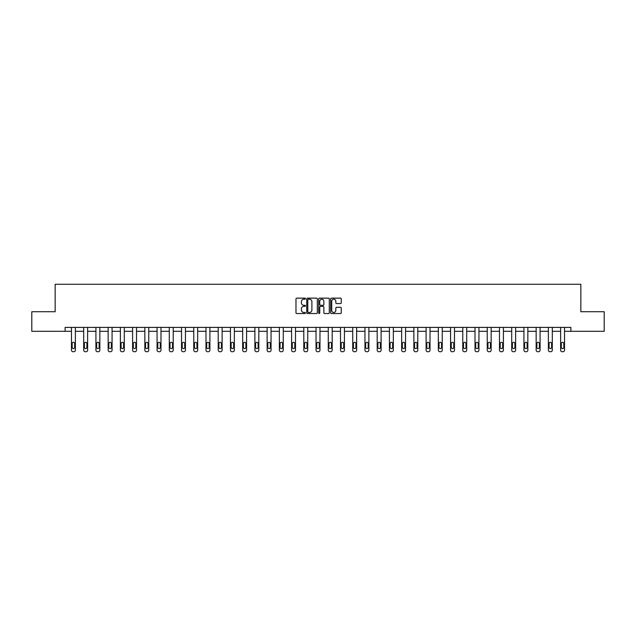<?xml version="1.0" encoding="UTF-8"?>
<svg xmlns="http://www.w3.org/2000/svg" width="636" height="636" viewBox="0 0 636 636"><rect width="100%" height="100%" fill="white"/><g stroke="black" fill="none" stroke-linecap="round" stroke-linejoin="round"><path stroke-width="0.95" d="M305.455 298.689A0.541 0.541 0 0 0 304.922 298.149L296.742 298.149A0.771 0.771 0 0 0 295.978 298.92L295.978 312.769A0.771 0.771 0 0 0 296.742 313.54L304.922 313.54A0.541 0.541 0 0 0 305.455 312.999A0.541 0.541 0 0 0 304.922 312.459L303.865 312.459A2.465 2.465 0 0 1 301.4 309.994L301.4 308.842A2.465 2.465 0 0 1 303.865 306.377L304.922 306.377A0.541 0.541 0 0 0 305.455 305.844A0.541 0.541 0 0 0 304.922 305.304L303.865 305.304A2.465 2.465 0 0 1 301.4 302.839L301.4 301.687A2.465 2.465 0 0 1 303.865 299.222L304.922 299.222A0.541 0.541 0 0 0 305.455 298.689M340.491 303.571A0.771 0.771 0 0 0 341.254 302.8L341.254 298.92A0.771 0.771 0 0 0 340.491 298.149L331.404 298.149A0.771 0.771 0 0 0 330.64 298.92L330.64 312.769A0.771 0.771 0 0 0 331.404 313.54L340.491 313.54A0.771 0.771 0 0 0 341.254 312.769L341.254 308.07A0.771 0.771 0 0 0 340.491 307.307L336.603 307.307A0.771 0.771 0 0 0 335.832 308.07L335.832 310.4A2.059 2.059 0 0 1 333.773 312.459A2.059 2.059 0 0 1 331.714 310.4L331.714 301.281A2.059 2.059 0 0 1 333.773 299.222A2.059 2.059 0 0 1 335.832 301.281L335.832 302.8A0.771 0.771 0 0 0 336.603 303.571L340.491 303.571M65.118 331.316L31.8 331.316L31.8 311.72L55.157 311.72L55.157 284.284L580.843 284.284L580.843 311.72L604.2 311.72L604.2 331.316L570.882 331.316L570.882 327.397L65.118 327.397L65.118 331.316L71.463 331.316L71.463 350.15A1.566 1.566 174 0 0 73.037 351.716L73.816 351.716A1.566 1.566 174 0 0 75.382 350.15L75.382 327.397M317.324 298.92A0.771 0.771 0 0 0 316.561 298.149L307.474 298.149A0.771 0.771 0 0 0 306.711 298.92L306.711 312.769A0.771 0.771 0 0 0 307.474 313.54L316.561 313.54A0.771 0.771 0 0 0 317.324 312.769L317.324 298.92M319.439 298.149L328.526 298.149A0.771 0.771 0 0 1 329.289 298.92L329.289 312.769A0.771 0.771 0 0 1 328.526 313.54L324.638 313.54A0.771 0.771 0 0 1 323.867 312.769L323.867 307.148A0.771 0.771 0 0 0 323.096 306.377L320.52 306.377A0.771 0.771 0 0 0 319.749 307.148L319.749 312.999A0.541 0.541 0 0 1 319.208 313.54A0.541 0.541 0 0 1 318.676 312.999L318.676 298.92A0.771 0.771 0 0 1 319.439 298.149M75.382 331.316L83.698 331.316L83.698 350.15A1.566 1.566 174 0 0 85.264 351.716L86.043 351.716A1.566 1.566 174 0 0 87.617 350.15L87.617 327.397M87.617 331.316L95.925 331.316L95.925 350.15A1.566 1.566 174 0 0 97.491 351.716L98.278 351.716A1.566 1.566 174 0 0 99.844 350.15L99.844 327.397M99.844 331.316L108.152 331.316L108.152 350.15A1.566 1.566 174 0 0 109.718 351.716L110.505 351.716A1.566 1.566 174 0 0 112.071 350.15L112.071 327.397M112.071 331.316L120.379 331.316L120.379 350.15A1.566 1.566 174 0 0 121.945 351.716L122.732 351.716A1.566 1.566 174 0 0 124.298 350.15L124.298 327.397M124.298 331.316L132.606 331.316L132.606 350.15A1.566 1.566 174 0 0 134.18 351.716L134.959 351.716A1.566 1.566 174 0 0 136.525 350.15L136.525 327.397M136.525 331.316L144.841 331.316L144.841 350.15A1.566 1.566 174 0 0 146.407 351.716L147.186 351.716A1.566 1.566 174 0 0 148.76 350.15L148.76 327.397M148.76 331.316L157.068 331.316L157.068 350.15A1.566 1.566 174 0 0 158.634 351.716L159.421 351.716A1.566 1.566 174 0 0 160.988 350.15L160.988 327.397M160.988 331.316L169.295 331.316L169.295 350.15A1.566 1.566 174 0 0 170.861 351.716L171.648 351.716A1.566 1.566 174 0 0 173.215 350.15L173.215 327.397M173.215 331.316L181.522 331.316L181.522 350.15A1.566 1.566 174 0 0 183.089 351.716L183.876 351.716A1.566 1.566 174 0 0 185.442 350.15L185.442 327.397M185.442 331.316L193.749 331.316L193.749 350.15A1.566 1.566 174 0 0 195.324 351.716L196.103 351.716A1.566 1.566 174 0 0 197.669 350.15L197.669 327.397M197.669 331.316L205.985 331.316L205.985 350.15A1.566 1.566 174 0 0 207.551 351.716L208.33 351.716A1.566 1.566 174 0 0 209.904 350.15L209.904 327.397M209.904 331.316L218.212 331.316L218.212 350.15A1.566 1.566 174 0 0 219.778 351.716L220.565 351.716A1.566 1.566 174 0 0 222.131 350.15L222.131 327.397M222.131 331.316L230.439 331.316L230.439 350.15A1.566 1.566 174 0 0 232.005 351.716L232.792 351.716A1.566 1.566 174 0 0 234.358 350.15L234.358 327.397M234.358 331.316L242.666 331.316L242.666 350.15A1.566 1.566 174 0 0 244.232 351.716L245.019 351.716A1.566 1.566 174 0 0 246.585 350.15L246.585 327.397M246.585 331.316L254.893 331.316L254.893 350.15A1.566 1.566 174 0 0 256.467 351.716L257.246 351.716A1.566 1.566 174 0 0 258.812 350.15L258.812 327.397M258.812 331.316L267.128 331.316L267.128 350.15A1.566 1.566 174 0 0 268.694 351.716L269.473 351.716A1.566 1.566 174 0 0 271.047 350.15L271.047 327.397M271.047 331.316L279.355 331.316L279.355 350.15A1.566 1.566 174 0 0 280.921 351.716L281.708 351.716A1.566 1.566 174 0 0 283.274 350.15L283.274 327.397M283.274 331.316L291.582 331.316L291.582 350.15A1.566 1.566 174 0 0 293.148 351.716L293.935 351.716A1.566 1.566 174 0 0 295.502 350.15L295.502 327.397M295.502 331.316L303.809 331.316L303.809 350.15A1.566 1.566 174 0 0 305.375 351.716L306.162 351.716A1.566 1.566 174 0 0 307.729 350.15L307.729 327.397M307.729 331.316L316.036 331.316L316.036 350.15A1.566 1.566 174 0 0 317.61 351.716L318.39 351.716A1.566 1.566 174 0 0 319.964 350.15L319.964 327.397M319.964 331.316L328.271 331.316L328.271 350.15A1.566 1.566 174 0 0 329.838 351.716L330.625 351.716A1.566 1.566 174 0 0 332.191 350.15L332.191 327.397M332.191 331.316L340.499 331.316L340.499 350.15A1.566 1.566 174 0 0 342.065 351.716L342.852 351.716A1.566 1.566 174 0 0 344.418 350.15L344.418 327.397M344.418 331.316L352.726 331.316L352.726 350.15A1.566 1.566 174 0 0 354.292 351.716L355.079 351.716A1.566 1.566 174 0 0 356.645 350.15L356.645 327.397M356.645 331.316L364.953 331.316L364.953 350.15A1.566 1.566 174 0 0 366.527 351.716L367.306 351.716A1.566 1.566 174 0 0 368.872 350.15L368.872 327.397M368.872 331.316L377.188 331.316L377.188 350.15A1.566 1.566 174 0 0 378.754 351.716L379.533 351.716A1.566 1.566 174 0 0 381.107 350.15L381.107 327.397M381.107 331.316L389.415 331.316L389.415 350.15A1.566 1.566 174 0 0 390.981 351.716L391.768 351.716A1.566 1.566 174 0 0 393.334 350.15L393.334 327.397M393.334 331.316L401.642 331.316L401.642 350.15A1.566 1.566 174 0 0 403.208 351.716L403.995 351.716A1.566 1.566 174 0 0 405.561 350.15L405.561 327.397M405.561 331.316L413.869 331.316L413.869 350.15A1.566 1.566 174 0 0 415.435 351.716L416.222 351.716A1.566 1.566 174 0 0 417.788 350.15L417.788 327.397M417.788 331.316L426.096 331.316L426.096 350.15A1.566 1.566 174 0 0 427.67 351.716L428.449 351.716A1.566 1.566 174 0 0 430.016 350.15L430.016 327.397M430.016 331.316L438.331 331.316L438.331 350.15A1.566 1.566 174 0 0 439.897 351.716L440.676 351.716A1.566 1.566 174 0 0 442.251 350.15L442.251 327.397M442.251 331.316L450.558 331.316L450.558 350.15A1.566 1.566 174 0 0 452.124 351.716L452.912 351.716A1.566 1.566 174 0 0 454.478 350.15L454.478 327.397M454.478 331.316L462.785 331.316L462.785 350.15A1.566 1.566 174 0 0 464.352 351.716L465.139 351.716A1.566 1.566 174 0 0 466.705 350.15L466.705 327.397M466.705 331.316L475.013 331.316L475.013 350.15A1.566 1.566 174 0 0 476.579 351.716L477.366 351.716A1.566 1.566 174 0 0 478.932 350.15L478.932 327.397M478.932 331.316L487.24 331.316L487.24 350.15A1.566 1.566 174 0 0 488.814 351.716L489.593 351.716A1.566 1.566 174 0 0 491.159 350.15L491.159 327.397M491.159 331.316L499.475 331.316L499.475 350.15A1.566 1.566 174 0 0 501.041 351.716L501.82 351.716A1.566 1.566 174 0 0 503.394 350.15L503.394 327.397M503.394 331.316L511.702 331.316L511.702 350.15A1.566 1.566 174 0 0 513.268 351.716L514.055 351.716A1.566 1.566 174 0 0 515.621 350.15L515.621 327.397M515.621 331.316L523.929 331.316L523.929 350.15A1.566 1.566 174 0 0 525.495 351.716L526.282 351.716A1.566 1.566 174 0 0 527.848 350.15L527.848 327.397M527.848 331.316L536.156 331.316L536.156 350.15A1.566 1.566 174 0 0 537.722 351.716L538.509 351.716A1.566 1.566 174 0 0 540.075 350.15L540.075 327.397M540.075 331.316L548.383 331.316L548.383 350.15A1.566 1.566 174 0 0 549.957 351.716L550.736 351.716A1.566 1.566 174 0 0 552.302 350.15L552.302 327.397M552.302 331.316L560.618 331.316L560.618 350.15A1.566 1.566 174 0 0 562.184 351.716L562.963 351.716A1.566 1.566 174 0 0 564.537 350.15L564.537 327.397M564.537 331.316L570.882 331.316M308.325 299.222A0.541 0.541 0 0 0 307.784 299.763L307.784 311.918A0.541 0.541 0 0 0 308.325 312.459L309.438 312.459A2.465 2.465 0 0 0 311.902 309.994L311.902 301.687A2.465 2.465 0 0 0 309.438 299.222L308.325 299.222M323.867 301.321A2.059 2.059 0 0 0 321.808 299.262A2.059 2.059 0 0 0 319.749 301.321L319.749 304.533A0.771 0.771 0 0 0 320.52 305.304L323.096 305.304A0.771 0.771 0 0 0 323.867 304.533L323.867 301.321M72.17 347.328A1.256 1.256 6 0 0 73.426 348.584A1.256 1.256 6 0 0 74.682 347.328A1.256 1.256 -6 0 1 73.426 348.584A1.256 1.256 -6 0 1 72.17 347.328L72.17 343.559A1.256 1.256 -6 0 1 73.426 342.311A1.256 1.256 -6 0 1 74.682 343.559A1.256 1.256 6 0 0 73.426 342.311A1.256 1.256 6 0 0 72.17 343.559M71.463 327.397L71.463 350.15M74.682 343.559L74.682 347.328M84.397 347.328A1.256 1.256 6 0 0 85.653 348.584A1.256 1.256 6 0 0 86.909 347.328A1.256 1.256 -6 0 1 85.653 348.584A1.256 1.256 -6 0 1 84.397 347.328L84.397 343.559A1.256 1.256 -6 0 1 85.653 342.311A1.256 1.256 -6 0 1 86.909 343.559A1.256 1.256 6 0 0 85.653 342.311A1.256 1.256 6 0 0 84.397 343.559M96.624 347.328A1.256 1.256 6 0 0 97.88 348.584A1.256 1.256 6 0 0 99.137 347.328A1.256 1.256 -6 0 1 97.88 348.584A1.256 1.256 -6 0 1 96.624 347.328L96.624 343.559A1.256 1.256 -6 0 1 97.88 342.311A1.256 1.256 -6 0 1 99.137 343.559A1.256 1.256 6 0 0 97.88 342.311A1.256 1.256 6 0 0 96.624 343.559M83.698 327.397L83.698 350.15M86.909 343.559L86.909 347.328M95.925 327.397L95.925 350.15M99.137 343.559L99.137 347.328M108.859 347.328A1.256 1.256 6 0 0 110.108 348.584A1.256 1.256 6 0 0 111.364 347.328A1.256 1.256 -6 0 1 110.108 348.584A1.256 1.256 -6 0 1 108.859 347.328L108.859 343.559A1.256 1.256 -6 0 1 110.108 342.311A1.256 1.256 -6 0 1 111.364 343.559A1.256 1.256 6 0 0 110.108 342.311A1.256 1.256 6 0 0 108.859 343.559M121.086 347.328A1.256 1.256 6 0 0 122.343 348.584A1.256 1.256 6 0 0 123.591 347.328A1.256 1.256 -6 0 1 122.343 348.584A1.256 1.256 -6 0 1 121.086 347.328L121.086 343.559A1.256 1.256 -6 0 1 122.343 342.311A1.256 1.256 -6 0 1 123.591 343.559A1.256 1.256 6 0 0 122.343 342.311A1.256 1.256 6 0 0 121.086 343.559M133.314 347.328A1.256 1.256 6 0 0 134.57 348.584A1.256 1.256 6 0 0 135.826 347.328A1.256 1.256 -6 0 1 134.57 348.584A1.256 1.256 -6 0 1 133.314 347.328L133.314 343.559A1.256 1.256 -6 0 1 134.57 342.311A1.256 1.256 -6 0 1 135.826 343.559A1.256 1.256 6 0 0 134.57 342.311A1.256 1.256 6 0 0 133.314 343.559M108.152 327.397L108.152 350.15M111.364 343.559L111.364 347.328M120.379 327.397L120.379 350.15M123.591 343.559L123.591 347.328M132.606 327.397L132.606 350.15M135.826 343.559L135.826 347.328M145.541 347.328A1.256 1.256 6 0 0 146.797 348.584A1.256 1.256 6 0 0 148.053 347.328A1.256 1.256 -6 0 1 146.797 348.584A1.256 1.256 -6 0 1 145.541 347.328L145.541 343.559A1.256 1.256 -6 0 1 146.797 342.311A1.256 1.256 -6 0 1 148.053 343.559A1.256 1.256 6 0 0 146.797 342.311A1.256 1.256 6 0 0 145.541 343.559M144.841 327.397L144.841 350.15M148.053 343.559L148.053 347.328M157.776 347.328A1.256 1.256 6 0 0 159.024 348.584A1.256 1.256 6 0 0 160.28 347.328A1.256 1.256 -6 0 1 159.024 348.584A1.256 1.256 -6 0 1 157.776 347.328L157.776 343.559A1.256 1.256 -6 0 1 159.024 342.311A1.256 1.256 -6 0 1 160.28 343.559A1.256 1.256 6 0 0 159.024 342.311A1.256 1.256 6 0 0 157.776 343.559M157.068 327.397L157.068 350.15M160.28 343.559L160.28 347.328M170.003 347.328A1.256 1.256 6 0 0 171.251 348.584A1.256 1.256 6 0 0 172.507 347.328A1.256 1.256 -6 0 1 171.251 348.584A1.256 1.256 -6 0 1 170.003 347.328L170.003 343.559A1.256 1.256 -6 0 1 171.251 342.311A1.256 1.256 -6 0 1 172.507 343.559A1.256 1.256 6 0 0 171.251 342.311A1.256 1.256 6 0 0 170.003 343.559M169.295 327.397L169.295 350.15M172.507 343.559L172.507 347.328M182.23 347.328A1.256 1.256 6 0 0 183.486 348.584A1.256 1.256 6 0 0 184.734 347.328A1.256 1.256 -6 0 1 183.486 348.584A1.256 1.256 -6 0 1 182.23 347.328L182.23 343.559A1.256 1.256 -6 0 1 183.486 342.311A1.256 1.256 -6 0 1 184.734 343.559A1.256 1.256 6 0 0 183.486 342.311A1.256 1.256 6 0 0 182.23 343.559M181.522 327.397L181.522 350.15M184.734 343.559L184.734 347.328M194.457 347.328A1.256 1.256 6 0 0 195.713 348.584A1.256 1.256 6 0 0 196.969 347.328A1.256 1.256 -6 0 1 195.713 348.584A1.256 1.256 -6 0 1 194.457 347.328L194.457 343.559A1.256 1.256 -6 0 1 195.713 342.311A1.256 1.256 -6 0 1 196.969 343.559A1.256 1.256 6 0 0 195.713 342.311A1.256 1.256 6 0 0 194.457 343.559M193.749 327.397L193.749 350.15M196.969 343.559L196.969 347.328M206.684 347.328A1.256 1.256 6 0 0 207.94 348.584A1.256 1.256 6 0 0 209.196 347.328A1.256 1.256 -6 0 1 207.94 348.584A1.256 1.256 -6 0 1 206.684 347.328L206.684 343.559A1.256 1.256 -6 0 1 207.94 342.311A1.256 1.256 -6 0 1 209.196 343.559A1.256 1.256 6 0 0 207.94 342.311A1.256 1.256 6 0 0 206.684 343.559M205.985 327.397L205.985 350.15M209.196 343.559L209.196 347.328M218.919 347.328A1.256 1.256 6 0 0 220.167 348.584A1.256 1.256 6 0 0 221.423 347.328A1.256 1.256 -6 0 1 220.167 348.584A1.256 1.256 -6 0 1 218.919 347.328L218.919 343.559A1.256 1.256 -6 0 1 220.167 342.311A1.256 1.256 -6 0 1 221.423 343.559A1.256 1.256 6 0 0 220.167 342.311A1.256 1.256 6 0 0 218.919 343.559M218.212 327.397L218.212 350.15M221.423 343.559L221.423 347.328M231.146 347.328A1.256 1.256 6 0 0 232.402 348.584A1.256 1.256 6 0 0 233.65 347.328A1.256 1.256 -6 0 1 232.402 348.584A1.256 1.256 -6 0 1 231.146 347.328L231.146 343.559A1.256 1.256 -6 0 1 232.402 342.311A1.256 1.256 -6 0 1 233.65 343.559A1.256 1.256 6 0 0 232.402 342.311A1.256 1.256 6 0 0 231.146 343.559M230.439 327.397L230.439 350.15M233.65 343.559L233.65 347.328M243.373 347.328A1.256 1.256 6 0 0 244.629 348.584A1.256 1.256 6 0 0 245.886 347.328A1.256 1.256 -6 0 1 244.629 348.584A1.256 1.256 -6 0 1 243.373 347.328L243.373 343.559A1.256 1.256 -6 0 1 244.629 342.311A1.256 1.256 -6 0 1 245.886 343.559A1.256 1.256 6 0 0 244.629 342.311A1.256 1.256 6 0 0 243.373 343.559M242.666 327.397L242.666 350.15M245.886 343.559L245.886 347.328M255.6 347.328A1.256 1.256 6 0 0 256.857 348.584A1.256 1.256 6 0 0 258.113 347.328A1.256 1.256 -6 0 1 256.857 348.584A1.256 1.256 -6 0 1 255.6 347.328L255.6 343.559A1.256 1.256 -6 0 1 256.857 342.311A1.256 1.256 -6 0 1 258.113 343.559A1.256 1.256 6 0 0 256.857 342.311A1.256 1.256 6 0 0 255.6 343.559M254.893 327.397L254.893 350.15M258.113 343.559L258.113 347.328M267.828 347.328A1.256 1.256 6 0 0 269.084 348.584A1.256 1.256 6 0 0 270.34 347.328A1.256 1.256 -6 0 1 269.084 348.584A1.256 1.256 -6 0 1 267.828 347.328L267.828 343.559A1.256 1.256 -6 0 1 269.084 342.311A1.256 1.256 -6 0 1 270.34 343.559A1.256 1.256 6 0 0 269.084 342.311A1.256 1.256 6 0 0 267.828 343.559M267.128 327.397L267.128 350.15M270.34 343.559L270.34 347.328M280.063 347.328A1.256 1.256 6 0 0 281.311 348.584A1.256 1.256 6 0 0 282.567 347.328A1.256 1.256 -6 0 1 281.311 348.584A1.256 1.256 -6 0 1 280.063 347.328L280.063 343.559A1.256 1.256 -6 0 1 281.311 342.311A1.256 1.256 -6 0 1 282.567 343.559A1.256 1.256 6 0 0 281.311 342.311A1.256 1.256 6 0 0 280.063 343.559M279.355 327.397L279.355 350.15M282.567 343.559L282.567 347.328M292.29 347.328A1.256 1.256 6 0 0 293.546 348.584A1.256 1.256 6 0 0 294.794 347.328A1.256 1.256 -6 0 1 293.546 348.584A1.256 1.256 -6 0 1 292.29 347.328L292.29 343.559A1.256 1.256 -6 0 1 293.546 342.311A1.256 1.256 -6 0 1 294.794 343.559A1.256 1.256 6 0 0 293.546 342.311A1.256 1.256 6 0 0 292.29 343.559M291.582 327.397L291.582 350.15M294.794 343.559L294.794 347.328M304.517 347.328A1.256 1.256 6 0 0 305.773 348.584A1.256 1.256 6 0 0 307.029 347.328A1.256 1.256 -6 0 1 305.773 348.584A1.256 1.256 -6 0 1 304.517 347.328L304.517 343.559A1.256 1.256 -6 0 1 305.773 342.311A1.256 1.256 -6 0 1 307.029 343.559A1.256 1.256 6 0 0 305.773 342.311A1.256 1.256 6 0 0 304.517 343.559M303.809 327.397L303.809 350.15M307.029 343.559L307.029 347.328M316.744 347.328A1.256 1.256 6 0 0 318 348.584A1.256 1.256 6 0 0 319.256 347.328A1.256 1.256 -6 0 1 318 348.584A1.256 1.256 -6 0 1 316.744 347.328L316.744 343.559A1.256 1.256 -6 0 1 318 342.311A1.256 1.256 -6 0 1 319.256 343.559A1.256 1.256 6 0 0 318 342.311A1.256 1.256 6 0 0 316.744 343.559M316.036 327.397L316.036 350.15M319.256 343.559L319.256 347.328M328.971 347.328A1.256 1.256 6 0 0 330.227 348.584A1.256 1.256 6 0 0 331.483 347.328A1.256 1.256 -6 0 1 330.227 348.584A1.256 1.256 -6 0 1 328.971 347.328L328.971 343.559A1.256 1.256 -6 0 1 330.227 342.311A1.256 1.256 -6 0 1 331.483 343.559A1.256 1.256 6 0 0 330.227 342.311A1.256 1.256 6 0 0 328.971 343.559M328.271 327.397L328.271 350.15M331.483 343.559L331.483 347.328M341.206 347.328A1.256 1.256 6 0 0 342.454 348.584A1.256 1.256 6 0 0 343.71 347.328A1.256 1.256 -6 0 1 342.454 348.584A1.256 1.256 -6 0 1 341.206 347.328L341.206 343.559A1.256 1.256 -6 0 1 342.454 342.311A1.256 1.256 -6 0 1 343.71 343.559A1.256 1.256 6 0 0 342.454 342.311A1.256 1.256 6 0 0 341.206 343.559M340.499 327.397L340.499 350.15M343.71 343.559L343.71 347.328M353.433 347.328A1.256 1.256 6 0 0 354.689 348.584A1.256 1.256 6 0 0 355.937 347.328A1.256 1.256 -6 0 1 354.689 348.584A1.256 1.256 -6 0 1 353.433 347.328L353.433 343.559A1.256 1.256 -6 0 1 354.689 342.311A1.256 1.256 -6 0 1 355.937 343.559A1.256 1.256 6 0 0 354.689 342.311A1.256 1.256 6 0 0 353.433 343.559M352.726 327.397L352.726 350.15M355.937 343.559L355.937 347.328M365.66 347.328A1.256 1.256 6 0 0 366.916 348.584A1.256 1.256 6 0 0 368.172 347.328A1.256 1.256 -6 0 1 366.916 348.584A1.256 1.256 -6 0 1 365.66 347.328L365.66 343.559A1.256 1.256 -6 0 1 366.916 342.311A1.256 1.256 -6 0 1 368.172 343.559A1.256 1.256 6 0 0 366.916 342.311A1.256 1.256 6 0 0 365.66 343.559M364.953 327.397L364.953 350.15M368.172 343.559L368.172 347.328M377.887 347.328A1.256 1.256 6 0 0 379.143 348.584A1.256 1.256 6 0 0 380.4 347.328A1.256 1.256 -6 0 1 379.143 348.584A1.256 1.256 -6 0 1 377.887 347.328L377.887 343.559A1.256 1.256 -6 0 1 379.143 342.311A1.256 1.256 -6 0 1 380.4 343.559A1.256 1.256 6 0 0 379.143 342.311A1.256 1.256 6 0 0 377.887 343.559M377.188 327.397L377.188 350.15M380.4 343.559L380.4 347.328M390.114 347.328A1.256 1.256 6 0 0 391.371 348.584A1.256 1.256 6 0 0 392.627 347.328A1.256 1.256 -6 0 1 391.371 348.584A1.256 1.256 -6 0 1 390.114 347.328L390.114 343.559A1.256 1.256 -6 0 1 391.371 342.311A1.256 1.256 -6 0 1 392.627 343.559A1.256 1.256 6 0 0 391.371 342.311A1.256 1.256 6 0 0 390.114 343.559M389.415 327.397L389.415 350.15M392.627 343.559L392.627 347.328M402.35 347.328A1.256 1.256 6 0 0 403.598 348.584A1.256 1.256 6 0 0 404.854 347.328A1.256 1.256 -6 0 1 403.598 348.584A1.256 1.256 -6 0 1 402.35 347.328L402.35 343.559A1.256 1.256 -6 0 1 403.598 342.311A1.256 1.256 -6 0 1 404.854 343.559A1.256 1.256 6 0 0 403.598 342.311A1.256 1.256 6 0 0 402.35 343.559M401.642 327.397L401.642 350.15M404.854 343.559L404.854 347.328M414.577 347.328A1.256 1.256 6 0 0 415.833 348.584A1.256 1.256 6 0 0 417.081 347.328A1.256 1.256 -6 0 1 415.833 348.584A1.256 1.256 -6 0 1 414.577 347.328L414.577 343.559A1.256 1.256 -6 0 1 415.833 342.311A1.256 1.256 -6 0 1 417.081 343.559A1.256 1.256 6 0 0 415.833 342.311A1.256 1.256 6 0 0 414.577 343.559M413.869 327.397L413.869 350.15M417.081 343.559L417.081 347.328M426.804 347.328A1.256 1.256 6 0 0 428.06 348.584A1.256 1.256 6 0 0 429.316 347.328A1.256 1.256 -6 0 1 428.06 348.584A1.256 1.256 -6 0 1 426.804 347.328L426.804 343.559A1.256 1.256 -6 0 1 428.06 342.311A1.256 1.256 -6 0 1 429.316 343.559A1.256 1.256 6 0 0 428.06 342.311A1.256 1.256 6 0 0 426.804 343.559M426.096 327.397L426.096 350.15M429.316 343.559L429.316 347.328M439.031 347.328A1.256 1.256 6 0 0 440.287 348.584A1.256 1.256 6 0 0 441.543 347.328A1.256 1.256 -6 0 1 440.287 348.584A1.256 1.256 -6 0 1 439.031 347.328L439.031 343.559A1.256 1.256 -6 0 1 440.287 342.311A1.256 1.256 -6 0 1 441.543 343.559A1.256 1.256 6 0 0 440.287 342.311A1.256 1.256 6 0 0 439.031 343.559M438.331 327.397L438.331 350.15M441.543 343.559L441.543 347.328M451.266 347.328A1.256 1.256 6 0 0 452.514 348.584A1.256 1.256 6 0 0 453.77 347.328A1.256 1.256 -6 0 1 452.514 348.584A1.256 1.256 -6 0 1 451.266 347.328L451.266 343.559A1.256 1.256 -6 0 1 452.514 342.311A1.256 1.256 -6 0 1 453.77 343.559A1.256 1.256 6 0 0 452.514 342.311A1.256 1.256 6 0 0 451.266 343.559M450.558 327.397L450.558 350.15M453.77 343.559L453.77 347.328M463.493 347.328A1.256 1.256 6 0 0 464.749 348.584A1.256 1.256 6 0 0 465.997 347.328A1.256 1.256 -6 0 1 464.749 348.584A1.256 1.256 -6 0 1 463.493 347.328L463.493 343.559A1.256 1.256 -6 0 1 464.749 342.311A1.256 1.256 -6 0 1 465.997 343.559A1.256 1.256 6 0 0 464.749 342.311A1.256 1.256 6 0 0 463.493 343.559M462.785 327.397L462.785 350.15M465.997 343.559L465.997 347.328M475.72 347.328A1.256 1.256 6 0 0 476.976 348.584A1.256 1.256 6 0 0 478.224 347.328A1.256 1.256 -6 0 1 476.976 348.584A1.256 1.256 -6 0 1 475.72 347.328L475.72 343.559A1.256 1.256 -6 0 1 476.976 342.311A1.256 1.256 -6 0 1 478.224 343.559A1.256 1.256 6 0 0 476.976 342.311A1.256 1.256 6 0 0 475.72 343.559M475.013 327.397L475.013 350.15M478.224 343.559L478.224 347.328M487.947 347.328A1.256 1.256 6 0 0 489.203 348.584A1.256 1.256 6 0 0 490.459 347.328A1.256 1.256 -6 0 1 489.203 348.584A1.256 1.256 -6 0 1 487.947 347.328L487.947 343.559A1.256 1.256 -6 0 1 489.203 342.311A1.256 1.256 -6 0 1 490.459 343.559A1.256 1.256 6 0 0 489.203 342.311A1.256 1.256 6 0 0 487.947 343.559M487.24 327.397L487.24 350.15M490.459 343.559L490.459 347.328M500.174 347.328A1.256 1.256 6 0 0 501.43 348.584A1.256 1.256 6 0 0 502.686 347.328A1.256 1.256 -6 0 1 501.43 348.584A1.256 1.256 -6 0 1 500.174 347.328L500.174 343.559A1.256 1.256 -6 0 1 501.43 342.311A1.256 1.256 -6 0 1 502.686 343.559A1.256 1.256 6 0 0 501.43 342.311A1.256 1.256 6 0 0 500.174 343.559M499.475 327.397L499.475 350.15M502.686 343.559L502.686 347.328M512.409 347.328A1.256 1.256 6 0 0 513.657 348.584A1.256 1.256 6 0 0 514.914 347.328A1.256 1.256 -6 0 1 513.657 348.584A1.256 1.256 -6 0 1 512.409 347.328L512.409 343.559A1.256 1.256 -6 0 1 513.657 342.311A1.256 1.256 -6 0 1 514.914 343.559A1.256 1.256 6 0 0 513.657 342.311A1.256 1.256 6 0 0 512.409 343.559M511.702 327.397L511.702 350.15M514.914 343.559L514.914 347.328M524.636 347.328A1.256 1.256 6 0 0 525.893 348.584A1.256 1.256 6 0 0 527.141 347.328A1.256 1.256 -6 0 1 525.893 348.584A1.256 1.256 -6 0 1 524.636 347.328L524.636 343.559A1.256 1.256 -6 0 1 525.893 342.311A1.256 1.256 -6 0 1 527.141 343.559A1.256 1.256 6 0 0 525.893 342.311A1.256 1.256 6 0 0 524.636 343.559M523.929 327.397L523.929 350.15M527.141 343.559L527.141 347.328M536.864 347.328A1.256 1.256 6 0 0 538.12 348.584A1.256 1.256 6 0 0 539.376 347.328A1.256 1.256 -6 0 1 538.12 348.584A1.256 1.256 -6 0 1 536.864 347.328L536.864 343.559A1.256 1.256 -6 0 1 538.12 342.311A1.256 1.256 -6 0 1 539.376 343.559A1.256 1.256 6 0 0 538.12 342.311A1.256 1.256 6 0 0 536.864 343.559M536.156 327.397L536.156 350.15M539.376 343.559L539.376 347.328M549.091 347.328A1.256 1.256 6 0 0 550.347 348.584A1.256 1.256 6 0 0 551.603 347.328A1.256 1.256 -6 0 1 550.347 348.584A1.256 1.256 -6 0 1 549.091 347.328L549.091 343.559A1.256 1.256 -6 0 1 550.347 342.311A1.256 1.256 -6 0 1 551.603 343.559A1.256 1.256 6 0 0 550.347 342.311A1.256 1.256 6 0 0 549.091 343.559M548.383 327.397L548.383 350.15M551.603 343.559L551.603 347.328M561.318 347.328A1.256 1.256 6 0 0 562.574 348.584A1.256 1.256 6 0 0 563.83 347.328A1.256 1.256 -6 0 1 562.574 348.584A1.256 1.256 -6 0 1 561.318 347.328L561.318 343.559A1.256 1.256 -6 0 1 562.574 342.311A1.256 1.256 -6 0 1 563.83 343.559A1.256 1.256 6 0 0 562.574 342.311A1.256 1.256 6 0 0 561.318 343.559M560.618 327.397L560.618 350.15M563.83 343.559L563.83 347.328"/></g></svg>
